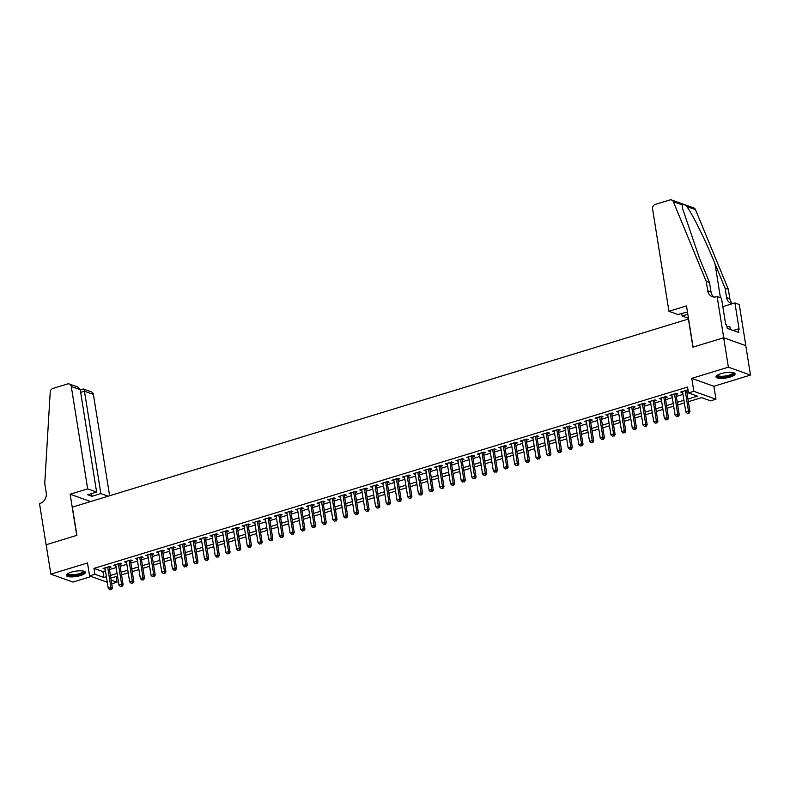 <?xml version="1.0" encoding="UTF-8"?>
<svg xmlns="http://www.w3.org/2000/svg" width="790" height="790" viewBox="0 0 790 790"><rect width="100%" height="100%" fill="white"/><g stroke="black" fill="none" stroke-linecap="round" stroke-linejoin="round"><path stroke-width="1.19" d="M80.481 575.535A9.668 2.666 170.9 0 0 85.369 572.335A9.668 2.666 170.9 0 0 71.159 572.197A9.668 2.666 170.9 0 0 66.271 575.396A9.668 2.666 170.9 0 0 80.481 575.535M730.197 377.047A9.668 2.666 170.9 0 0 735.085 373.848A9.668 2.666 170.9 0 0 720.875 373.709A9.668 2.666 170.9 0 0 715.997 376.909A9.668 2.666 170.9 0 0 730.197 377.047M116.11 576.522L117.019 582.181L111.746 583.8M688.584 318.982L72.374 507.121L76.897 535.353L46.146 544.745L50.856 574.162L72.976 582.072L91.206 576.493M688.406 318.923L692.929 347.156L723.68 337.765L745.79 345.674L750.5 375.082L728.39 367.172L691.754 378.371L693.827 391.307L715.947 399.217L710.595 400.846L701.629 397.647L688.367 401.695M691.754 378.371L713.874 386.271L750.5 375.082M713.874 386.271L715.947 399.217M723.68 337.765L728.39 367.172M109.148 567.615L111.025 567.042L109.534 566.509L103.115 568.474L105.139 568.849M119.853 564.356L121.719 563.784L120.228 563.25L113.809 565.206L115.834 565.581M130.547 561.088L132.414 560.515L130.923 559.982L124.504 561.937L126.528 562.312M141.242 557.819L143.108 557.246L141.617 556.713L135.199 558.668L137.223 559.043M151.937 554.55L153.803 553.978L152.312 553.444L145.893 555.4L147.918 555.775M162.631 551.282L164.498 550.709L163.007 550.176L156.588 552.141L158.612 552.506M173.326 548.013L175.192 547.44L173.701 546.907L167.283 548.872L169.307 549.238M184.021 544.745L185.887 544.172L184.396 543.639L177.977 545.604L180.002 545.979M194.715 541.476L196.582 540.913L195.091 540.37L188.672 542.335L190.696 542.71M205.41 538.217L207.276 537.644L205.785 537.111L199.366 539.066L201.391 539.442M216.105 534.949L217.971 534.376L216.48 533.843L210.061 535.798L212.085 536.173M226.799 531.68L228.666 531.107L227.174 530.574L220.756 532.529L222.78 532.904M237.494 528.411L239.36 527.838L237.869 527.305L231.45 529.27L233.475 529.636M248.188 525.143L250.065 524.57L248.564 524.037L242.145 526.002L244.169 526.367M258.883 521.874L260.759 521.301L259.258 520.768L252.84 522.733L254.864 523.108M269.578 518.605L271.454 518.043L269.953 517.499L263.534 519.465L265.559 519.84M280.272 515.347L282.149 514.774L280.647 514.241L274.239 516.196L276.253 516.571M290.967 512.078L292.843 511.505L291.342 510.972L284.933 512.927L286.948 513.303M301.662 508.809L303.538 508.237L302.037 507.703L295.628 509.659L297.642 510.034M312.356 505.541L314.232 504.968L312.731 504.435L306.322 506.39L308.337 506.765M323.051 502.272L324.927 501.699L323.426 501.166L317.017 503.131L319.041 503.497M333.745 499.004L335.622 498.431L334.131 497.898L327.712 499.863L329.736 500.228M344.44 495.735L346.316 495.162L344.825 494.629L338.406 496.594L340.431 496.969M355.135 492.466L357.011 491.903L355.52 491.36L349.101 493.325L351.125 493.701M365.829 489.207L367.706 488.635L366.214 488.101L359.796 490.057L361.82 490.432M376.524 485.939L378.4 485.366L376.909 484.833L370.49 486.788L372.515 487.163M387.219 482.67L389.095 482.098L387.604 481.564L381.185 483.519L383.209 483.895M397.923 479.402L399.789 478.829L398.298 478.296L391.88 480.261L393.904 480.626M408.618 476.133L410.484 475.56L408.993 475.027L402.574 476.992L404.599 477.358M419.312 472.864L421.179 472.292L419.688 471.758L413.269 473.724L415.293 474.099M430.007 469.596L431.873 469.033L430.382 468.49L423.963 470.455L425.988 470.83M440.702 466.337L442.568 465.764L441.077 465.231L434.658 467.186L436.682 467.562M451.396 463.068L453.263 462.496L451.771 461.962L445.353 463.918L447.377 464.293M462.091 459.8L463.957 459.227L462.466 458.694L456.047 460.649L458.072 461.024M472.785 456.531L474.652 455.958L473.161 455.425L466.742 457.38L468.766 457.756M483.48 453.263L485.346 452.69L483.855 452.156L477.437 454.122L479.461 454.487M494.175 449.994L496.041 449.421L494.55 448.888L488.131 450.853L490.156 451.218M504.869 446.725L506.736 446.153L505.245 445.619L498.826 447.584L500.85 447.96M515.564 443.457L517.43 442.894L515.939 442.351L509.52 444.316L511.545 444.691M526.259 440.198L528.125 439.625L526.634 439.092L520.215 441.047L522.239 441.422M536.953 436.929L538.829 436.357L537.328 435.823L530.91 437.779L532.934 438.154M547.648 433.661L549.524 433.088L548.023 432.555L541.604 434.51L543.629 434.885M558.342 430.392L560.219 429.819L558.718 429.286L552.299 431.251L554.323 431.617M569.037 427.123L570.913 426.551L569.412 426.017L563.003 427.983L565.018 428.348M579.732 423.855L581.608 423.282L580.107 422.749L573.698 424.714L575.712 425.089M590.426 420.586L592.303 420.023L590.802 419.48L584.393 421.445L586.407 421.821M601.121 417.327L602.997 416.755L601.496 416.221L595.087 418.177L597.102 418.552M611.815 414.059L613.692 413.486L612.191 412.953L605.782 414.908L607.806 415.283M622.51 410.79L624.386 410.217L622.895 409.684L616.476 411.639L618.501 412.015M633.205 407.522L635.081 406.949L633.59 406.416L627.171 408.371L629.196 408.746M643.899 404.253L645.776 403.68L644.285 403.147L637.866 405.112L639.89 405.477M654.594 400.984L656.47 400.412L654.979 399.878L648.56 401.843L650.585 402.209M665.289 397.716L667.165 397.143L665.674 396.61L659.255 398.575L661.279 398.95M675.983 394.457L677.86 393.884L676.368 393.341L669.95 395.306L671.974 395.681M687.942 399.049L697.452 396.146L688.485 392.936L687.537 387.06L93.971 568.395L102.937 571.605L105.455 570.834M109.474 569.6L116.15 567.566M120.169 566.331L126.844 564.297M130.864 563.073L137.539 561.028M141.558 559.804L148.234 557.76M152.253 556.535L158.928 554.491M162.947 553.267L169.623 551.223M173.642 549.998L180.317 547.954M184.337 546.729L191.012 544.695M195.031 543.461L201.707 541.427M205.726 540.192L212.401 538.158M216.421 536.933L223.096 534.889M227.115 533.665L233.791 531.621M237.81 530.396L244.485 528.352M248.504 527.127L255.18 525.083M259.199 523.859L265.875 521.825M269.894 520.59L276.579 518.556M280.588 517.322L287.274 515.287M291.283 514.063L297.968 512.019M301.978 510.794L308.663 508.75M312.672 507.526L319.358 505.482M323.367 504.257L330.052 502.213M334.061 500.988L340.747 498.944M344.756 497.72L351.441 495.685M355.46 494.451L362.136 492.417M366.155 491.183L372.831 489.148M376.85 487.924L383.525 485.88M387.544 484.655L394.22 482.611M398.239 481.387L404.915 479.342M408.934 478.118L415.609 476.074M419.628 474.849L426.304 472.815M430.323 471.581L436.998 469.546M441.018 468.312L447.693 466.278M451.712 465.053L458.388 463.009M462.407 461.785L469.082 459.74M473.101 458.516L479.777 456.472M483.796 455.247L490.472 453.203M494.491 451.979L501.166 449.935M505.185 448.71L511.861 446.676M515.88 445.442L522.555 443.407M526.575 442.183L533.25 440.139M537.269 438.914L543.945 436.87M547.964 435.646L554.649 433.601M558.658 432.377L565.344 430.333M569.353 429.108L576.038 427.064M580.048 425.84L586.733 423.805M590.742 422.571L597.428 420.537M601.437 419.302L608.122 417.268M612.132 416.044L618.817 414M622.826 412.775L629.512 410.731M633.531 409.506L640.206 407.462M644.225 406.238L650.901 404.194M654.92 402.969L661.595 400.935M665.615 399.701L672.29 397.666M676.309 396.432L682.985 394.398M687.004 393.173L688.446 392.729M688.08 390.448L687.063 390.082L680.644 392.038L682.669 392.413M686.688 391.188L688.13 390.744M107.282 582.25L89.566 575.91L87.492 562.964L50.856 574.162M89.566 575.91L94.909 574.281L103.875 577.48L106.393 576.71M93.971 568.395L94.909 574.281M688.485 392.936L693.827 391.307M111.153 580.087L117.019 582.181M684.347 402.92L677.672 404.964M673.653 406.188L666.977 408.233M662.958 409.457L656.283 411.501M652.264 412.726L645.588 414.77M641.569 415.994L634.893 418.029M630.874 419.263L624.199 421.297M620.18 422.522L613.504 424.566M609.485 425.79L602.81 427.834M598.79 429.059L592.115 431.103M588.096 432.328L581.42 434.372M577.401 435.596L570.726 437.64M566.707 438.865L560.031 440.899M556.012 442.133L549.336 444.168M545.317 445.402L538.632 447.436M534.623 448.661L527.937 450.705M523.928 451.929L517.243 453.974M513.233 455.198L506.548 457.242M502.539 458.467L495.853 460.511M491.844 461.735L485.159 463.769M481.15 465.004L474.464 467.038M470.455 468.273L463.769 470.307M459.75 471.531L453.075 473.575M449.056 474.8L442.38 476.844M438.361 478.069L431.686 480.113M427.666 481.337L420.991 483.381M416.972 484.606L410.296 486.65M406.277 487.874L399.602 489.909M395.583 491.143L388.907 493.177M384.888 494.412L378.213 496.446M374.193 497.67L367.518 499.715M363.499 500.939L356.823 502.983M352.804 504.208L346.129 506.252M342.11 507.476L335.434 509.52M331.415 510.745L324.739 512.779M320.72 514.014L314.045 516.048M310.026 517.282L303.35 519.316M299.331 520.541L292.656 522.585M288.636 523.81L281.961 525.854M277.942 527.078L271.266 529.122M267.247 530.347L260.572 532.391M256.553 533.615L249.867 535.66M245.858 536.884L239.173 538.918M235.163 540.153L228.478 542.187M224.469 543.421L217.783 545.456M213.774 546.68L207.089 548.724M203.079 549.949L196.394 551.993M192.385 553.217L185.699 555.261M181.69 556.486L175.005 558.53M170.986 559.755L164.31 561.789M160.291 563.023L153.615 565.057M149.596 566.292L142.921 568.326M138.902 569.551L132.226 571.595M128.207 572.819L121.532 574.863M117.513 576.088L110.837 578.132M110.412 575.485L117.088 573.441M121.107 572.217L127.783 570.173M131.802 568.948L138.477 566.914M142.496 565.68L149.172 563.645M153.191 562.411L159.876 560.377M163.886 559.152L170.571 557.108M174.58 555.884L181.266 553.839M185.275 552.615L191.96 550.571M195.969 549.346L202.655 547.302M206.664 546.078L213.349 544.043M217.359 542.809L224.044 540.775M228.053 539.54L234.739 537.506M238.758 536.282L245.433 534.238M249.452 533.013L256.128 530.969M260.147 529.744L266.822 527.7M270.842 526.476L277.517 524.432M281.536 523.207L288.212 521.163M292.231 519.938L298.906 517.904M302.925 516.67L309.601 514.636M313.62 513.401L320.296 511.367M324.315 510.143L330.99 508.098M335.009 506.874L341.685 504.83M345.704 503.605L352.38 501.561M356.399 500.337L363.074 498.293M367.093 497.068L373.769 495.034M377.788 493.799L384.463 491.765M388.483 490.531L395.158 488.497M399.177 487.272L405.853 485.228M409.872 484.003L416.547 481.959M420.566 480.735L427.242 478.691M431.261 477.466L437.946 475.422M441.956 474.197L448.641 472.163M452.65 470.929L459.336 468.895M463.345 467.66L470.03 465.626M474.04 464.401L480.725 462.357M484.734 461.133L491.42 459.089M495.429 457.864L502.114 455.82M506.123 454.596L512.809 452.551M516.828 451.327L523.503 449.283M527.523 448.058L534.198 446.024M538.217 444.79L544.893 442.756M548.912 441.521L555.587 439.487M559.606 438.262L566.282 436.218M570.301 434.994L576.976 432.95M580.996 431.725L587.671 429.681M591.69 428.457L598.366 426.412M602.385 425.188L609.06 423.154M613.08 421.919L619.755 419.885M623.774 418.651L630.45 416.616M634.469 415.392L641.144 413.348M645.163 412.123L651.839 410.079M655.858 408.855L662.534 406.81M666.553 405.586L673.228 403.542M677.247 402.317L683.923 400.273M102.937 571.605L103.875 577.48M681.987 391.633L682.135 392.571M671.293 394.891L671.441 395.839M660.598 398.16L660.746 399.108M649.903 401.429L650.052 402.377M639.209 404.697L639.357 405.645M628.514 407.966L628.662 408.914M617.82 411.235L617.968 412.173M607.125 414.503L607.273 415.441M596.43 417.772L596.578 418.71M585.736 421.031L585.884 421.978M575.041 424.299L575.189 425.247M564.337 427.568L564.495 428.516M553.642 430.836L553.8 431.784M542.947 434.105L543.105 435.053M532.253 437.374L532.411 438.312M521.558 440.642L521.716 441.58M510.863 443.901L511.021 444.849M500.169 447.17L500.327 448.118M489.474 450.438L489.632 451.386M478.779 453.707L478.938 454.655M468.085 456.976L468.233 457.924M457.39 460.244L457.538 461.182M446.696 463.513L446.844 464.451M436.001 466.781L436.149 467.719M425.306 470.04L425.454 470.988M414.612 473.309L414.76 474.257M403.917 476.577L404.065 477.525M393.223 479.846L393.371 480.794M382.528 483.115L382.676 484.063M371.833 486.383L371.981 487.321M361.139 489.652L361.287 490.59M350.444 492.911L350.592 493.859M339.749 496.179L339.897 497.127M329.055 499.448L329.203 500.396M318.36 502.716L318.508 503.665M307.666 505.985L307.814 506.933M296.971 509.254L297.119 510.192M286.276 512.522L286.424 513.461M275.572 515.791L275.73 516.729M264.877 519.05L265.035 519.998M254.182 522.318L254.341 523.266M243.488 525.587L243.646 526.535M232.793 528.856L232.951 529.804M222.099 532.124L222.257 533.062M211.404 535.393L211.562 536.331M200.709 538.662L200.867 539.6M190.015 541.92L190.173 542.868M179.32 545.189L179.468 546.137M168.625 548.457L168.774 549.406M157.931 551.726L158.079 552.674M147.236 554.995L147.384 555.943M136.542 558.263L136.69 559.202M125.847 561.532L125.995 562.47M115.152 564.791L115.301 565.739M104.458 568.059L104.606 569.007M685.187 390.655L688.465 411.116L685.799 411.936L682.511 391.465M686.53 390.24L689.966 411.659L688.465 411.116L688.357 413.051L687.29 413.377L688.357 413.051M688.959 413.269L689.966 411.659M685.799 411.936L687.29 413.377M733.416 372.683A8.364 2.311 -9.1 0 1 732.488 374.579A8.364 2.311 -9.1 0 1 722.574 377.047A8.364 2.311 -9.1 0 1 717.221 375.28M717.636 375.023A7.752 2.133 170.9 0 0 717.646 375.072A7.752 2.133 170.9 0 0 723.423 376.218A7.752 2.133 170.9 0 0 731.876 373.986A7.752 2.133 170.9 0 0 732.942 372.623A7.752 2.133 170.9 0 0 732.932 372.574M716.096 376.356A9.608 2.647 170.9 0 0 723.828 377.314A9.608 2.647 170.9 0 0 733.545 374.608A9.608 2.647 170.9 0 0 734.819 373.364M730.296 329.45L729.812 326.438L726.899 326.379M83.691 571.17A8.364 2.311 -9.1 0 1 82.772 573.076A8.364 2.311 -9.1 0 1 72.858 575.535A8.364 2.311 -9.1 0 1 67.496 573.767M67.92 573.51A7.752 2.133 170.9 0 0 67.92 573.56A7.752 2.133 170.9 0 0 73.707 574.705A7.752 2.133 170.9 0 0 82.15 572.474A7.752 2.133 170.9 0 0 83.227 571.111A7.752 2.133 170.9 0 0 83.217 571.061M66.38 574.844A9.608 2.647 170.9 0 0 74.102 575.801A9.608 2.647 170.9 0 0 83.829 573.096A9.608 2.647 170.9 0 0 85.093 571.851M668.952 311.29L652.56 208.935A3.723 3.19 -70.3 0 1 655.206 204.432L669.802 199.969A3.723 3.19 -70.3 0 1 671.619 199.998A3.723 3.19 -70.3 0 1 673.347 201.707L706.23 281.388L707.741 290.799A8.68 7.456 -70.3 0 0 712.304 296.685A8.68 7.456 -70.3 0 0 716.55 296.754L717.132 296.576L723.729 337.745L693.087 347.106L686.49 305.937L668.952 311.29L677.889 314.489L687.468 312.03M671.619 199.998L693.729 207.908A3.723 3.19 109.7 0 1 695.457 209.607L728.35 289.298L725.072 288.133L714.99 263.692C705.51 240.397 692.159 213.379 686.717 206.486C684.051 204.245 682.511 203.692 682.096 204.827L682.372 207.948L699.427 258.123L709.509 282.563L711.01 291.974A8.68 7.456 -70.3 0 0 714.022 297.05M709.509 282.563L706.23 281.388M728.35 289.298L729.851 298.709A8.68 7.456 -70.3 0 0 732.646 303.627M732.32 303.725A8.68 7.456 -70.3 0 1 731.145 303.429A8.68 7.456 -70.3 0 1 726.583 297.544L725.072 288.133M723.729 337.745L745.839 345.655L739.243 304.486L734.917 302.935L739.134 329.282L738.176 328.946L733.16 330.477M717.132 296.576L721.468 298.126L725.684 324.473L726.642 324.818L727.215 328.344L738.749 332.472L738.176 328.946M688.475 318.271L682.135 316L687.833 314.262M682.135 316L681.701 313.324M734.917 302.935L722.83 306.619M109.622 495.735L93.398 394.427L84.461 391.228L80.649 392.393M87.68 488.872L71.288 386.517A3.723 3.19 -70.3 0 0 69.332 383.999A3.723 3.19 -70.3 0 0 67.515 383.97L52.91 388.423A3.723 3.19 -70.3 0 0 50.224 392.067L44.744 483.47L46.255 492.891A8.68 7.456 109.7 0 1 40.093 503.408L39.5 503.586L46.096 544.764L76.739 535.403L70.142 494.224L87.68 488.872L96.617 492.061L87.739 494.777L91.986 496.298L100.863 493.582L84.461 391.228C84.036 389.203 83.375 388.571 82.486 389.322M100.863 493.582L108.151 496.189M70.142 494.224L90.613 501.551M96.617 492.061L80.224 389.717L71.288 386.517M80.234 389.826L83.335 389.006L91.442 391.909A3.723 3.19 109.7 0 1 93.398 394.427M91.986 496.298L91.551 493.612M69.332 383.999L77.44 386.893L80.224 389.717M674.492 393.914L677.771 414.385L675.095 415.204L671.816 394.733M675.835 393.509L679.272 414.918L677.771 414.385L677.662 416.32L676.596 416.646L677.662 416.32M678.264 416.537L679.272 414.918M675.095 415.204L676.596 416.646M663.798 397.182L667.076 417.653L664.4 418.473L661.121 398.002M665.14 396.778L668.567 418.187L667.076 417.653L666.967 419.589L665.901 419.915L666.967 419.589M667.57 419.806L668.567 418.187M664.4 418.473L665.901 419.915M653.103 400.451L656.381 420.922L653.705 421.742L650.427 401.271M654.446 400.046L657.873 421.455L656.381 420.922L656.273 422.857L655.206 423.183L656.273 422.857M656.875 423.075L657.873 421.455M653.705 421.742L655.206 423.183M642.408 403.72L645.687 424.191L643.011 425.01L639.732 404.539M643.751 403.315L643.751 403.315A1.244 1.067 -70.3 0 0 643.751 403.315L647.178 424.724L645.687 424.191L645.578 426.126L644.512 426.452L645.578 426.126M646.181 426.343L647.178 424.724M643.011 425.01L644.512 426.452M631.714 406.988L634.992 427.459L632.316 428.279L629.038 407.808M633.057 406.583L633.057 406.574A1.244 1.067 -70.3 0 0 633.057 406.583L636.483 427.992L634.992 427.459L634.884 429.395L633.817 429.721L634.884 429.395M635.486 429.602L636.483 427.992M632.316 428.279L633.817 429.721M621.019 410.257L624.298 430.728L621.621 431.538L618.343 411.067M622.352 409.842L622.362 409.852A1.244 1.067 -70.3 0 0 622.362 409.852L625.789 431.261L624.298 430.728L624.189 432.663L623.122 432.989L624.189 432.663M624.791 432.871L625.789 431.261M621.621 431.538L623.122 432.989M610.324 413.526L613.603 433.996L610.927 434.806L607.648 414.335M611.658 413.111L615.094 434.53L613.603 433.996L613.494 435.922L612.428 436.258L613.494 435.922M614.087 436.139L615.094 434.53M610.927 434.806L612.428 436.258M599.63 416.784L602.908 437.255L600.232 438.075L596.954 417.604M600.963 416.379L604.399 437.798L602.908 437.255L602.8 439.191L601.733 439.517L602.8 439.191M603.392 439.408L604.399 437.798M600.232 438.075L601.733 439.517M588.935 420.053L592.214 440.524L589.538 441.343L586.259 420.873M590.268 419.648L593.705 441.057L592.214 440.524L592.105 442.459L591.038 442.785L592.105 442.459M592.698 442.676L593.705 441.057M589.538 441.343L591.038 442.785M578.24 423.322L581.519 443.792L578.843 444.612L575.564 424.141M579.574 422.917L583.01 444.326L581.519 443.792L581.41 445.728L580.344 446.054L581.41 445.728M582.003 445.945L583.01 444.326M578.843 444.612L580.344 446.054M567.546 426.59L570.824 447.061L568.148 447.881L564.87 427.41M568.879 426.185L572.315 447.594L570.824 447.061L570.716 448.997L569.649 449.322L570.716 448.997M571.308 449.214L572.315 447.594M568.148 447.881L569.649 449.322M556.851 429.859L560.13 450.33L557.454 451.149L554.175 430.678M558.184 429.454L558.194 429.454A1.244 1.067 -70.3 0 0 558.194 429.454L561.621 450.863L560.13 450.33L560.021 452.265L558.945 452.591L560.021 452.265M560.614 452.473L561.621 450.863M557.454 451.149L558.945 452.591M546.157 433.127L549.435 453.598L546.759 454.408L543.481 433.937M547.49 432.713L547.5 432.723A1.244 1.067 -70.3 0 0 547.5 432.723L550.926 454.132L549.435 453.598L549.327 455.534L548.25 455.86L549.327 455.534M549.919 455.741L550.926 454.132M546.759 454.408L548.25 455.86M535.462 436.396L538.74 456.867L536.064 457.677L532.786 437.206M536.795 435.981L540.232 457.4L538.74 456.867L538.632 458.802L537.556 459.128L538.632 458.802M539.224 459.01L540.232 457.4M536.064 457.677L537.556 459.128M524.767 439.665L528.046 460.126L525.37 460.945L522.091 440.474M526.101 439.25L529.537 460.669L528.046 460.126L527.937 462.061L526.861 462.387L527.937 462.061M528.53 462.278L529.537 460.669M525.37 460.945L526.861 462.387M514.073 442.923L517.351 463.394L514.675 464.214L511.397 443.743M515.406 442.519L518.842 463.928L517.351 463.394L517.243 465.33L516.166 465.656L517.243 465.33M517.835 465.547L518.842 463.928M514.675 464.214L516.166 465.656M503.378 446.192L506.657 466.663L503.981 467.483L500.702 447.012M504.711 445.787L508.148 467.196L506.657 466.663L506.548 468.598L505.472 468.924L506.548 468.598M507.14 468.816L508.148 467.196M503.981 467.483L505.472 468.924M492.684 449.461L495.962 469.932L493.286 470.751L490.007 450.28M494.017 449.056L497.453 470.465L495.962 469.932L495.853 471.867L494.777 472.193L495.853 471.867M496.446 472.084L497.453 470.465M493.286 470.751L494.777 472.193M481.989 452.729L485.267 473.2L482.591 474.02L479.313 453.549M483.322 452.324L483.332 452.324A1.244 1.067 -70.3 0 0 483.332 452.324L486.759 473.733L485.267 473.2L485.159 475.136L484.082 475.462L485.159 475.136M485.751 475.343L486.759 473.733M482.591 474.02L484.082 475.462M471.284 455.998L474.573 476.469L471.897 477.288L468.618 456.818M472.627 455.583L472.637 455.593A1.244 1.067 -70.3 0 0 472.637 455.593L476.064 477.002L474.573 476.469L474.454 478.404L473.388 478.73L474.454 478.404M475.057 478.612L476.064 477.002M471.897 477.288L473.388 478.73M460.59 459.267L463.868 479.737L461.202 480.547L457.924 460.076M461.933 458.852L461.933 458.862A1.244 1.067 -70.3 0 0 461.933 458.862L465.369 480.271L463.868 479.737L463.76 481.673L462.693 481.999L463.76 481.673M464.362 481.88L465.369 480.271M461.202 480.547L462.693 481.999M449.895 462.535L453.174 483.006L450.507 483.816L447.229 463.345M451.238 462.12L454.675 483.539L453.174 483.006L453.065 484.932L451.999 485.267L453.065 484.932M453.667 485.149L454.675 483.539M450.507 483.816L451.999 485.267M439.201 465.794L442.479 486.265L439.813 487.084L436.534 466.613M440.544 465.389L443.98 486.808L442.479 486.265L442.37 488.2L441.304 488.526L442.37 488.2M442.973 488.418L443.98 486.808M439.813 487.084L441.304 488.526M428.506 469.062L431.784 489.533L429.118 490.353L425.84 469.882M429.849 468.658L433.285 490.067L431.784 489.533L431.676 491.469L430.609 491.795L431.676 491.469M432.278 491.686L433.285 490.067M429.118 490.353L430.609 491.795M417.811 472.331L421.09 492.802L418.424 493.622L415.145 473.151M419.154 471.926L422.591 493.335L421.09 492.802L420.981 494.738L419.915 495.063L420.981 494.738M421.584 494.955L422.591 493.335M418.424 493.622L419.915 495.063M407.117 475.6L410.395 496.071L407.729 496.89L404.441 476.419M408.46 475.195L408.46 475.195A1.244 1.067 -70.3 0 0 408.46 475.195L411.896 496.604L410.395 496.071L410.287 498.006L409.22 498.332L410.287 498.006M410.889 498.223L411.896 496.604M407.729 496.89L409.22 498.332M396.422 478.868L399.701 499.339L397.024 500.159L393.746 479.688M397.765 478.464L397.765 478.464A1.244 1.067 -70.3 0 0 397.765 478.464L401.202 499.873L399.701 499.339L399.592 501.275L398.525 501.601L399.592 501.275M400.194 501.482L401.202 499.873M397.024 500.159L398.525 501.601M385.727 482.137L389.006 502.608L386.33 503.418L383.051 482.947M387.07 481.732L387.07 481.722A1.244 1.067 -70.3 0 0 387.07 481.732L390.507 503.141L389.006 502.608L388.897 504.543L387.831 504.869L388.897 504.543M389.5 504.751L390.507 503.141M386.33 503.418L387.831 504.869M375.033 485.406L378.311 505.877L375.635 506.686L372.357 486.215M376.376 484.991L379.802 506.41L378.311 505.877L378.203 507.812L377.136 508.138L378.203 507.812M378.805 508.019L379.802 506.41M375.635 506.686L377.136 508.138M364.338 488.664L367.617 509.135L364.941 509.955L361.662 489.484M365.681 488.26L369.108 509.678L367.617 509.135L367.508 511.071L366.442 511.397L367.508 511.071M368.11 511.288L369.108 509.678M364.941 509.955L366.442 511.397M353.644 491.933L356.922 512.404L354.246 513.224L350.967 492.753M354.987 491.528L358.413 512.937L356.922 512.404L356.813 514.339L355.747 514.665L356.813 514.339M357.416 514.557L358.413 512.937M354.246 513.224L355.747 514.665M342.949 495.202L346.227 515.673L343.551 516.492L340.273 496.021M344.292 494.797L347.719 516.206L346.227 515.673L346.119 517.608L345.052 517.934L346.119 517.608M346.721 517.825L347.719 516.206M343.551 516.492L345.052 517.934M332.254 498.47L335.533 518.941L332.857 519.761L329.578 499.29M333.587 498.065L337.024 519.474L335.533 518.941L335.424 520.877L334.358 521.202L335.424 520.877M336.026 521.094L337.024 519.474M332.857 519.761L334.358 521.202M321.56 501.739L324.838 522.21L322.162 523.029L318.884 502.559M322.903 501.324A1.244 1.067 -70.3 0 0 322.903 501.334L326.329 522.743L324.838 522.21L324.729 524.145L323.663 524.471L324.729 524.145M325.322 524.353L326.329 522.743M322.162 523.029L323.663 524.471M310.865 505.007L314.144 525.478L311.467 526.288L308.189 505.827M312.198 504.593L312.208 504.603A1.244 1.067 -70.3 0 0 312.208 504.603L315.635 526.012L314.144 525.478L314.035 527.414L312.968 527.74L314.035 527.414M314.627 527.621L315.635 526.012M311.467 526.288L312.968 527.74M300.17 508.276L303.449 528.747L300.773 529.557L297.494 509.086M301.504 507.861L301.513 507.871A1.244 1.067 -70.3 0 0 301.513 507.871L304.94 529.28L303.449 528.747L303.34 530.683L302.274 531.008L303.34 530.683M303.933 530.89L304.94 529.28M300.773 529.557L302.274 531.008M289.476 511.545L292.754 532.016L290.078 532.825L286.8 512.355M290.809 511.13L294.245 532.549L292.754 532.016L292.646 533.941L291.579 534.277L292.646 533.941M293.238 534.159L294.245 532.549M290.078 532.825L291.579 534.277M278.781 514.804L282.06 535.274L279.384 536.094L276.105 515.623M280.114 514.399L283.551 535.808L282.06 535.274L281.951 537.21L280.875 537.536L281.951 537.21M282.543 537.427L283.551 535.808M279.384 536.094L280.875 537.536M268.087 518.072L271.365 538.543L268.689 539.363L265.41 518.892M269.42 517.667L272.856 539.076L271.365 538.543L271.256 540.479L270.18 540.804L271.256 540.479M271.849 540.696L272.856 539.076M268.689 539.363L270.18 540.804M257.392 521.341L260.67 541.812L257.994 542.631L254.716 522.16M258.725 520.936L262.162 542.345L260.67 541.812L260.562 543.747L259.485 544.073L260.562 543.747M261.154 543.964L262.162 542.345M257.994 542.631L259.485 544.073M246.697 524.609L249.976 545.08L247.3 545.9L244.021 525.429M248.03 524.205L248.04 524.205A1.244 1.067 -70.3 0 0 248.04 524.205L251.467 545.614L249.976 545.08L249.867 547.016L248.791 547.342L249.867 547.016M250.46 547.233L251.467 545.614M247.3 545.9L248.791 547.342M236.003 527.878L239.281 548.349L236.605 549.168L233.327 528.698M237.336 527.463L237.346 527.473A1.244 1.067 -70.3 0 0 237.346 527.473L240.772 548.882L239.281 548.349L239.173 550.284L238.096 550.61L239.173 550.284M239.765 550.492L240.772 548.882M236.605 549.168L238.096 550.61M225.308 531.147L228.587 551.618L225.91 552.427L222.632 531.956M226.641 530.732L226.651 530.742A1.244 1.067 -70.3 0 0 226.651 530.742L230.078 552.151L228.587 551.618L228.478 553.553L227.401 553.879L228.478 553.553M229.07 553.76L230.078 552.151M225.91 552.427L227.401 553.879M214.613 534.415L217.892 554.886L215.216 555.696L211.937 535.225M215.947 534L219.383 555.419L217.892 554.886L217.783 556.812L216.707 557.148L217.783 556.812M218.376 557.029L219.383 555.419M215.216 555.696L216.707 557.148M203.919 537.674L207.197 558.145L204.521 558.965L201.243 538.494M205.252 537.269L208.688 558.688L207.197 558.145L207.089 560.08L206.012 560.406L207.089 560.08M207.681 560.298L208.688 558.688M204.521 558.965L206.012 560.406M193.214 540.943L196.503 561.413L193.827 562.233L190.548 541.762M194.567 540.538L194.557 540.538A1.244 1.067 -70.3 0 0 194.567 540.538L197.994 561.947L196.503 561.413L196.384 563.349L195.318 563.675L196.384 563.349M196.987 563.566L197.994 561.947M193.827 562.233L195.318 563.675M182.52 544.211L185.798 564.682L183.132 565.502L179.853 545.031M183.863 543.806L187.299 565.215L185.798 564.682L185.69 566.618L184.623 566.944L185.69 566.618M186.292 566.835L187.299 565.215M183.132 565.502L184.623 566.944M171.825 547.48L175.103 567.951L172.437 568.77L169.159 548.3M173.168 547.075L176.605 568.484L175.103 567.951L174.995 569.886L173.928 570.212L174.995 569.886M175.597 570.104L176.605 568.484M172.437 568.77L173.928 570.212M161.13 550.749L164.409 571.219L161.743 572.039L158.464 551.568M162.473 550.344L162.473 550.344A1.244 1.067 -70.3 0 0 162.473 550.344L165.91 571.753L164.409 571.219L164.3 573.155L163.234 573.481L164.3 573.155M164.903 573.362L165.91 571.753M161.743 572.039L163.234 573.481M150.436 554.017L153.714 574.488L151.048 575.298L147.769 554.837M151.779 553.602L151.779 553.612A1.244 1.067 -70.3 0 0 151.779 553.612L155.215 575.021L153.714 574.488L153.606 576.424L152.539 576.749L153.606 576.424M154.208 576.631L155.215 575.021M151.048 575.298L152.539 576.749M139.741 557.286L143.02 577.757L140.353 578.566L137.075 558.096M141.084 556.871L144.521 578.29L143.02 577.757L142.911 579.692L141.844 580.018L142.911 579.692M143.513 579.899L144.521 578.29M140.353 578.566L141.844 580.018M129.047 560.554L132.325 581.015L129.659 581.835L126.38 561.364M130.389 560.14L133.826 581.558L132.325 581.015L132.216 582.951L131.15 583.287L132.216 582.951M132.819 583.168L133.826 581.558M129.659 581.835L131.15 583.287M118.352 563.813L121.63 584.284L118.964 585.104L115.676 564.633M119.695 563.408L123.131 584.817L121.63 584.284L121.522 586.22L120.455 586.545L121.522 586.22M122.124 586.437L123.131 584.817M118.964 585.104L120.455 586.545M107.657 567.082L110.936 587.553L108.26 588.372L104.981 567.901M109 566.677L112.437 588.086L110.936 587.553L110.827 589.488L109.761 589.814L110.827 589.488M111.43 589.705L112.437 588.086M108.26 588.372L109.761 589.814M711.01 291.974L707.741 290.799M726.583 297.544L729.851 298.709M695.457 209.607L686.717 206.486M682.096 204.827L673.347 201.707M714.99 263.692L720.45 297.761"/></g></svg>
